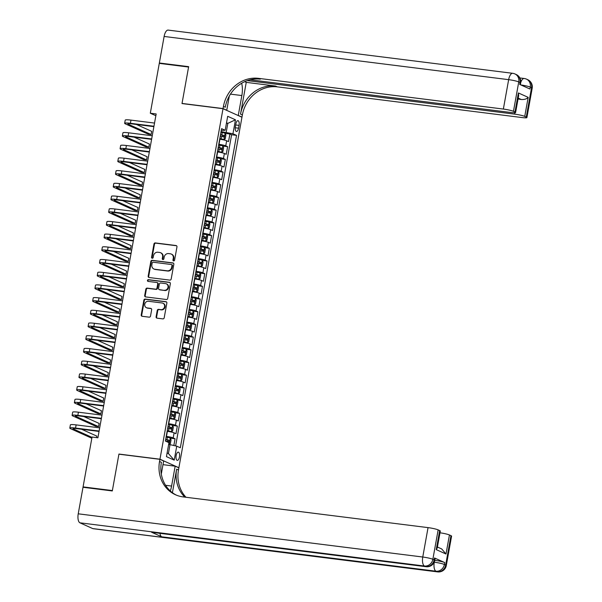 <?xml version="1.0" encoding="UTF-8"?>
<svg xmlns="http://www.w3.org/2000/svg" width="602" height="602" viewBox="0 0 602 602"><rect width="100%" height="100%" fill="white"/><g stroke="black" fill="none" stroke-linecap="round" stroke-linejoin="round"><path stroke-width="0.9" d="M173.617 260.929A0.895 0.805 -65.8 0 0 174.58 260.162L176.958 246.918A1.272 1.151 -65.8 0 0 176.032 245.526L155.331 242.93A1.272 1.151 -65.8 0 0 153.954 244.028L151.576 257.272A0.895 0.805 -65.8 0 0 152.223 258.25A0.895 0.805 -65.8 0 0 153.186 257.475L153.495 255.767A4.079 3.68 -65.8 0 1 157.89 252.238L159.613 252.456A4.079 3.68 -65.8 0 1 160.576 252.72A4.079 3.68 -65.8 0 1 162.578 256.903L162.269 258.619A0.895 0.805 -65.8 0 0 163.879 258.822L164.188 257.107A4.079 3.68 -65.8 0 1 168.59 253.577L170.313 253.796A4.079 3.68 -65.8 0 1 171.269 254.059A4.079 3.68 -65.8 0 1 173.278 258.243L172.97 259.959A0.895 0.805 -65.8 0 0 173.617 260.929M179.441 456.993A4.154 1.731 97.1 0 0 178.32 452.132A4.154 1.731 97.1 0 0 176.168 455.518A4.154 1.731 97.1 0 0 177.289 460.379A4.154 1.731 97.1 0 0 179.441 456.993M156.099 316.765A1.272 1.151 -65.8 0 0 157.024 318.157L162.833 318.879A1.272 1.151 -65.8 0 0 164.211 317.781L166.859 303.069A1.272 1.151 -65.8 0 0 165.934 301.685L145.225 299.081A1.272 1.151 -65.8 0 0 143.855 300.187L141.207 314.899A1.272 1.151 -65.8 0 0 142.132 316.283L149.145 317.164A1.272 1.151 -65.8 0 0 150.523 316.065L151.659 309.767A1.272 1.151 -65.8 0 0 150.733 308.382L147.249 307.946A3.409 3.078 -65.8 0 1 144.879 303.777A3.409 3.078 -65.8 0 1 148.453 301.271L162.081 302.979A3.409 3.078 -65.8 0 1 164.451 307.148A3.409 3.078 -65.8 0 1 160.885 309.654L158.612 309.368A1.272 1.151 -65.8 0 0 157.235 310.466L156.099 316.765L156.61 316.991A1.272 1.151 -65.8 0 0 157.002 318.149M119.339 454.239L118.94 454.058L112.371 490.562L83.076 486.89L84.272 487.432M118.94 454.058L159.959 459.198L223.018 108.699L241.959 117.224L178.892 467.724L159.959 459.198M83.076 486.89L92.046 437.044L97.9 437.782L156.166 113.951L150.312 113.221L159.282 63.376L188.576 67.048L182.007 103.559L223.018 108.699M169.809 280.118A1.272 1.151 -65.8 0 0 171.186 279.012L173.835 264.308A1.272 1.151 -65.8 0 0 172.909 262.916L152.201 260.32A1.272 1.151 -65.8 0 0 150.831 261.418L148.182 276.13A1.272 1.151 -65.8 0 0 149.108 277.522L169.809 280.118M170.343 283.685L167.702 298.396A1.272 1.151 -65.8 0 1 166.325 299.503L145.616 296.906A1.272 1.151 -65.8 0 1 144.691 295.514L145.827 289.216A1.272 1.151 -65.8 0 1 147.204 288.117L155.594 289.171A1.272 1.151 -65.8 0 0 156.971 288.065L157.724 283.888A1.272 1.151 -65.8 0 0 156.798 282.496L148.054 281.405A0.895 0.805 -65.8 0 1 148.37 279.659L169.418 282.3A1.272 1.151 -65.8 0 1 170.343 283.685M173.843 445.518L175.062 438.768L170.328 438.173M166.22 436.39L166.461 436.42A5.192 0.602 10.2 0 1 173.188 437.932L174.106 432.846L175.972 433.688L177.342 426.073L172.608 425.479M168.507 423.688L168.741 423.718A5.192 0.602 10.2 0 1 175.475 425.23L176.394 420.151L178.26 420.994L179.629 413.371L174.896 412.776M170.787 410.993L171.028 411.023A5.192 0.602 10.2 0 1 177.763 412.528L178.674 407.449L180.54 408.291L181.917 400.669L177.184 400.082M173.075 398.291L173.308 398.321A5.192 0.602 10.2 0 1 180.043 399.833L180.961 394.754L182.827 395.589L184.197 387.974L179.464 387.379M175.363 385.596L175.596 385.619A5.192 0.602 10.2 0 1 182.331 387.131L183.249 382.052L185.115 382.895L186.485 375.272L181.751 374.677M177.643 372.894L177.883 372.924A5.192 0.602 10.2 0 1 184.618 374.429L185.529 369.35L187.395 370.192L188.772 362.577L184.031 361.983M179.93 360.192L180.164 360.222A5.192 0.602 10.2 0 1 186.898 361.734L187.816 356.655L189.683 357.498L191.052 349.875L186.319 349.28M182.21 347.497L182.451 347.527A5.192 0.602 10.2 0 1 189.186 349.032L190.097 343.953L191.97 344.795L193.34 337.173L188.607 336.586M184.498 334.795L184.739 334.825A5.192 0.602 10.2 0 1 191.474 336.337L192.384 331.258L194.25 332.093L195.627 324.478L190.887 323.884M186.786 322.093L187.019 322.123A5.192 0.602 10.2 0 1 193.754 323.635L194.672 318.556L196.538 319.399L197.907 311.776L193.174 311.181M189.066 309.398L189.306 309.428A5.192 0.602 10.2 0 1 196.041 310.933L196.952 305.854L198.826 306.696L200.195 299.081L195.462 298.487M191.353 296.696L191.594 296.726A5.192 0.602 10.2 0 1 198.329 298.238L199.239 293.159L201.106 294.002L202.475 286.379L197.742 285.784M193.641 284.001L193.874 284.031A5.192 0.602 10.2 0 1 200.609 285.536L201.527 280.457L203.393 281.3L204.763 273.677L200.03 273.09M195.921 271.299L196.162 271.329A5.192 0.602 10.2 0 1 202.897 272.841L203.807 267.762L205.681 268.597L207.05 260.982L202.317 260.388M198.208 258.597L198.449 258.627A5.192 0.602 10.2 0 1 205.184 260.139L206.095 255.06L207.961 255.903L209.33 248.28L204.597 247.685M200.496 245.902L200.729 245.932A5.192 0.602 10.2 0 1 207.464 247.437L208.382 242.358L210.248 243.2L211.618 235.585L206.885 234.991M202.776 233.2L203.017 233.23A5.192 0.602 10.2 0 1 209.752 234.742L210.662 229.663L212.536 230.506L213.906 222.883L209.172 222.288M205.064 220.505L205.305 220.535A5.192 0.602 10.2 0 1 212.032 222.04L212.95 216.961L214.816 217.804L216.186 210.181L211.452 209.594M207.351 207.803L207.585 207.833A5.192 0.602 10.2 0 1 214.32 209.345L215.238 204.266L217.104 205.101L218.473 197.486L213.74 196.892M209.631 195.101L209.872 195.131A5.192 0.602 10.2 0 1 216.607 196.643L217.518 191.564L219.384 192.407L220.761 184.784L216.028 184.189M211.919 182.406L212.152 182.436A5.192 0.602 10.2 0 1 218.887 183.941L219.805 178.862L221.671 179.705L223.041 172.089L218.308 171.495M214.207 169.704L214.44 169.734A5.192 0.602 10.2 0 1 221.175 171.246L222.093 166.167L223.959 167.01L225.329 159.387L220.595 158.793M216.487 157.009L216.728 157.039A5.192 0.602 10.2 0 1 223.462 158.544L224.373 153.465L226.239 154.308L227.616 146.685L225.742 145.85A5.192 0.602 -169.8 0 0 219.008 144.337L218.774 144.307M222.875 146.098L227.616 146.685M174.106 432.846A5.192 0.602 -169.8 0 0 167.371 431.341L167.13 431.31M176.394 420.151A5.192 0.602 -169.8 0 0 169.659 418.638L169.418 418.608M178.674 407.449A5.192 0.602 -169.8 0 0 171.939 405.944L171.705 405.914M180.961 394.754A5.192 0.602 -169.8 0 0 174.226 393.241L173.986 393.211M183.249 382.052A5.192 0.602 -169.8 0 0 176.514 380.539L176.273 380.509M185.529 369.35A5.192 0.602 -169.8 0 0 178.794 367.845L178.561 367.814M187.816 356.655A5.192 0.602 -169.8 0 0 181.082 355.142L180.841 355.112M190.097 343.953A5.192 0.602 -169.8 0 0 183.362 342.448L183.128 342.418M192.384 331.258A5.192 0.602 -169.8 0 0 185.649 329.745L185.416 329.715M194.672 318.556A5.192 0.602 -169.8 0 0 187.937 317.043L187.696 317.013M196.952 305.854A5.192 0.602 -169.8 0 0 190.217 304.349L189.984 304.319M199.239 293.159A5.192 0.602 -169.8 0 0 192.505 291.646L192.271 291.616M201.527 280.457A5.192 0.602 -169.8 0 0 194.792 278.952L194.551 278.922M203.807 267.762A5.192 0.602 -169.8 0 0 197.072 266.25L196.839 266.219M206.095 255.06A5.192 0.602 -169.8 0 0 199.36 253.547L199.119 253.517M208.382 242.358A5.192 0.602 -169.8 0 0 201.647 240.853L201.407 240.823M210.662 229.663A5.192 0.602 -169.8 0 0 203.927 228.15L203.694 228.12M212.95 216.961A5.192 0.602 -169.8 0 0 206.215 215.456L205.974 215.426M215.238 204.266A5.192 0.602 -169.8 0 0 208.503 202.754L208.262 202.723M217.518 191.564A5.192 0.602 -169.8 0 0 210.783 190.051L210.549 190.021M219.805 178.862A5.192 0.602 -169.8 0 0 213.07 177.357L212.83 177.327M222.093 166.167A5.192 0.602 -169.8 0 0 215.358 164.655L215.117 164.624M224.373 153.465A5.192 0.602 -169.8 0 0 217.638 151.96L217.405 151.93M235.879 123.959L235.374 126.759A4.026 1.678 97.1 0 0 236.458 131.469A4.026 1.678 97.1 0 0 238.55 128.188L239.054 125.389A4.026 1.678 97.1 0 0 237.963 120.678A4.026 1.678 97.1 0 0 235.879 123.959M167.108 452.96L168.41 453.547L170.005 444.652L176.74 446.165L180.322 447.775L236.533 135.375L232.951 133.764L221.054 131.605M176.74 446.165L174.226 460.131L166.453 456.632L168.966 442.666L165.377 441.048L221.589 128.647L225.171 130.265L227.684 116.291L235.465 119.798L232.951 133.764M175.626 445.916L231.612 134.758L229.896 133.99L228.527 141.605L226.661 140.77A5.192 0.602 -169.8 0 0 219.926 139.258L219.685 139.228M223.462 158.544L225.329 159.387M221.175 171.246L223.041 172.089M218.887 183.941L220.761 184.784M216.607 196.643L218.473 197.486M214.32 209.345L216.186 210.181M212.032 222.04L213.906 222.883M209.752 234.742L211.618 235.585M207.464 247.437L209.33 248.28M205.184 260.139L207.05 260.982M202.897 272.841L204.763 273.677M200.609 285.536L202.475 286.379M198.329 298.238L200.195 299.081M196.041 310.933L197.907 311.776M193.754 323.635L195.627 324.478M191.474 336.337L193.34 337.173M189.186 349.032L191.052 349.875M186.898 361.734L188.772 362.577M184.618 374.429L186.485 375.272M182.331 387.131L184.197 387.974M180.043 399.833L181.917 400.669M177.763 412.528L179.629 413.371M175.475 425.23L177.342 426.073M173.188 437.932L175.062 438.768M170.005 444.652L168.635 444.487M226.217 132.252L227.819 123.365L226.518 122.778M226.442 123.192L227.819 123.365L235.465 119.798M221.265 130.438L225.171 130.265M178.47 467.671L178.892 467.724M150.312 113.221L155.85 115.712M225.163 133.396L229.896 133.99M231.612 134.758L236.533 135.375M174.226 460.131L168.41 453.547M173.685 260.937A0.895 0.805 -65.8 0 1 173.481 260.192L173.79 258.476A4.079 3.68 -65.8 0 0 171.781 254.292L171.269 254.059M160.576 252.72L161.088 252.953A4.079 3.68 -65.8 0 1 163.089 257.137L162.781 258.845A0.895 0.805 -65.8 0 0 162.991 259.597M176.574 245.759A1.272 1.151 -65.8 0 0 176.544 245.759L155.843 243.163A1.272 1.151 -65.8 0 0 154.466 244.262L152.088 257.505A0.895 0.805 -65.8 0 0 152.291 258.258M173.444 263.149A1.272 1.151 -65.8 0 0 173.421 263.142L152.712 260.546A1.272 1.151 -65.8 0 0 151.343 261.652L148.694 276.363A1.272 1.151 -65.8 0 0 149.078 277.514M171.976 265.474A0.895 0.805 -65.8 0 0 171.329 264.504L153.156 262.224A0.895 0.805 -65.8 0 0 152.193 262.991L151.87 264.797A4.079 3.68 -65.8 0 0 153.871 268.981A4.079 3.68 -65.8 0 0 154.827 269.252L167.251 270.81A4.079 3.68 -65.8 0 0 171.653 267.28L171.976 265.474L172.488 265.708A0.895 0.805 -65.8 0 0 172.052 264.79L171.54 264.556M153.871 268.981L154.383 269.214A4.079 3.68 -65.8 0 0 155.339 269.485L154.827 269.252M172.488 265.708L172.164 267.514A4.079 3.68 -65.8 0 1 167.762 271.043L155.339 269.485M157.099 282.586L157.611 282.812A1.272 1.151 -65.8 0 1 158.236 284.121L157.483 288.298A1.272 1.151 -65.8 0 1 156.106 289.396L147.716 288.343A1.272 1.151 -65.8 0 0 146.339 289.449L145.202 295.74A1.272 1.151 -65.8 0 0 145.594 296.899M169.96 282.534A1.272 1.151 -65.8 0 0 169.93 282.526L148.882 279.885A0.895 0.805 -65.8 0 0 148.13 281.412M164.308 290.262A3.409 3.078 -65.8 0 0 166.31 283.813A3.409 3.078 -65.8 0 0 165.512 283.595L160.711 282.993A1.272 1.151 -65.8 0 0 159.334 284.091L158.582 288.268A1.272 1.151 -65.8 0 0 159.507 289.66L164.82 290.495A3.409 3.078 -65.8 0 0 166.822 284.046L166.31 283.813M159.206 289.577L159.718 289.803A1.272 1.151 -65.8 0 0 160.019 289.886L159.507 289.66M164.82 290.495L160.019 289.886M162.879 303.205L163.39 303.438A3.409 3.078 -65.8 0 1 161.396 309.88L159.124 309.594A1.272 1.151 -65.8 0 0 157.747 310.7L156.61 316.991M146.452 307.72L146.963 307.946A3.409 3.078 -65.8 0 0 147.761 308.171L147.249 307.946M150.733 308.382L151.245 308.608A1.272 1.151 -65.8 0 0 151.245 308.608L147.761 308.171M165.934 301.685L166.445 301.911A1.272 1.151 -65.8 0 0 166.445 301.911L145.737 299.314A1.272 1.151 -65.8 0 0 144.367 300.421L141.718 315.124A1.272 1.151 -65.8 0 0 142.102 316.283M219.76 138.836L223.967 139.634L225.223 138.821L225.908 135.014L225.11 133.283A3.439 0.399 -169.8 0 0 222.213 132.53L220.934 132.297M225.133 133.328L223.997 139.611A3.439 0.399 -169.8 0 0 221.069 138.881L219.79 138.648M220.227 136.233L221.506 136.466A3.439 0.399 10.2 0 1 223.876 137.03L224.147 135.503A3.439 0.399 -169.8 0 0 221.784 134.946L220.498 134.713M220.467 134.901L222.462 135.292L222.883 136.398M153.886 126.646L131.68 123.861A6.494 0.752 -169.8 0 0 127.85 123.869A6.494 0.752 -169.8 0 0 128.376 124.283L151.132 134.524L148.197 134.156L125.449 123.914A9.745 1.121 10.2 0 1 124.652 123.29L125.224 120.114A9.745 1.121 10.2 0 1 130.973 120.114L154.533 123.071M124.652 123.29A9.745 1.121 10.2 0 1 130.401 123.29L153.961 126.239M151.132 134.524L151.696 131.349L136.383 124.456M160.546 63.534L159.349 62.992L164.12 36.451L508.652 79.66A7.796 3.243 97.1 0 1 512.693 73.309A7.796 7.796 0 0 1 514.921 73.933A7.796 7.028 114.2 0 1 518.751 81.925L513.461 111.325A7.796 0.903 -169.8 0 0 503.362 109.06L508.652 79.66A7.796 0.903 10.2 0 1 518.751 81.925L520.03 82.497L519.692 84.408L529.926 89.013L530.272 87.109L531.551 87.689A7.796 0.903 10.2 0 1 532.191 88.185L526.9 117.586A7.796 0.903 -169.8 0 0 526.261 117.081L531.551 87.689A7.796 7.028 -65.8 0 0 527.721 79.697A7.796 7.796 0 0 1 532.191 88.185M159.349 62.992L188.644 66.664L182.03 103.431L182.429 103.612M237.85 115.381L238.272 115.433L241.846 95.552A14.614 6.088 97.1 0 0 241.65 83.264M238.272 115.433L241.981 117.104L242.373 114.944A32.478 29.287 114.2 0 1 277.379 86.869L522.295 117.586A7.796 0.903 -169.8 0 0 526.9 117.586M246.241 82.361L240.529 114.109A32.478 29.287 114.2 0 1 275.535 86.041L246.241 82.361L244.69 81.669M182.03 103.431L223.041 108.571L223.432 106.419A32.478 29.287 114.2 0 1 258.439 78.343L503.362 109.06M223.041 108.571L226.758 110.249L229.309 96.034M250.108 79.78L511.015 112.506A7.796 0.903 -169.8 0 0 515.613 112.499L518.646 95.658L518.405 92.956L528.18 97.358L524.748 116.404L526.261 117.081M524.748 116.404A7.796 0.903 -169.8 0 0 514.65 114.139L514.898 112.74M247.317 80.615L514.65 114.139M164.12 36.451A7.796 3.243 -82.9 0 1 168.161 30.1L512.693 73.309M226.329 110.189L226.758 110.249M241.56 117.051L241.981 117.104M515.613 112.499A7.796 0.903 -169.8 0 0 514.973 112.002L518.405 92.956M513.461 111.325L514.973 112.002M518.044 98.984A7.796 0.903 10.2 0 1 521.317 99.526L518.202 98.126M223.432 106.419L225.276 107.246A32.478 29.287 114.2 0 1 260.282 79.171L258.439 78.343M528.18 97.358C526.818 98.924 524.53 99.646 521.317 99.526M434.787 560.327A7.796 0.903 10.2 0 1 444.72 562.569L434.486 557.956A7.796 0.903 10.2 0 1 435.126 558.46L434.779 560.364A7.796 0.903 -169.8 0 0 434.14 559.86L434.486 557.956M112.303 490.946L118.918 454.179L159.936 459.326L159.545 461.486A32.478 29.287 -65.8 0 0 175.506 494.769A32.478 29.287 -65.8 0 0 183.128 496.906L428.052 527.623A7.796 0.903 10.2 0 1 438.151 529.888L432.861 559.288L434.14 559.86A7.796 7.028 -65.8 0 1 425.742 566.602L424.463 566.023L79.931 522.814A7.796 3.243 -82.9 0 1 78.23 513.815L83.008 487.274L112.303 490.946M170.298 490.954A14.614 6.088 97.1 0 0 171.585 486.055L175.159 466.181L178.869 467.852L178.485 470.011A32.478 29.287 -65.8 0 0 185.988 497.267M159.936 459.326L163.646 460.997L161.298 474.022M172.413 492.692L176.642 469.184A32.478 29.287 -65.8 0 0 184.814 497.117M437.428 547.022L441.717 548.956L446.007 554.021L436.232 549.618L439.663 530.565L438.151 529.888M439.663 530.565A7.796 0.903 10.2 0 1 440.303 531.069L437.27 547.91L436.232 549.618M92.723 528.579L437.255 571.787A7.796 3.243 97.1 0 0 437.654 571.9L93.129 528.691A7.796 3.243 -82.9 0 1 92.723 528.579L79.931 522.814M151.523 532.213L425.742 566.602A7.796 3.243 97.1 0 0 426.141 566.715L151.922 532.326A7.796 3.243 -82.9 0 1 151.523 532.213L161.757 536.818A7.796 3.243 -82.9 0 1 159.936 533.327M162.984 464.654L175.159 466.181M439.994 532.793A7.796 0.903 10.2 0 1 449.438 534.967L446.007 554.021M444.72 562.569L444.381 564.473L445.661 565.045L450.943 535.652L449.438 534.967M450.943 535.652A7.796 0.903 10.2 0 1 451.583 536.149L446.3 565.549A7.796 0.903 -169.8 0 0 445.661 565.045A7.796 7.028 -65.8 0 1 437.255 571.787L435.976 571.208L161.757 536.818M159.545 461.486L161.389 462.313A32.478 29.287 -65.8 0 0 176.439 495.168M217.472 151.538L221.686 152.329L222.936 151.523L223.62 147.708L222.823 145.977A3.439 0.399 -169.8 0 0 219.933 145.232L218.646 144.999M221.686 152.329A3.439 0.399 -169.8 0 0 218.789 151.584L217.51 151.343M217.939 148.935L219.218 149.168A3.439 0.399 10.2 0 1 221.589 149.725L221.867 148.205A3.439 0.399 -169.8 0 0 219.497 147.648L218.217 147.407M218.18 147.603L220.174 147.994L220.595 149.1M215.185 164.241L219.399 165.031L220.648 164.218L221.34 160.41L220.543 158.68A3.439 0.399 -169.8 0 0 217.646 157.935L216.366 157.694M219.399 165.031A3.439 0.399 -169.8 0 0 216.502 164.278L215.223 164.045M215.659 161.629L216.938 161.87A3.439 0.399 10.2 0 1 219.301 162.427L219.579 160.9A3.439 0.399 -169.8 0 0 217.209 160.343L215.93 160.109M215.892 160.298L217.894 160.689L218.308 161.803M212.905 176.935L217.111 177.725L218.368 176.92L219.053 173.113L218.255 171.382A3.439 0.399 -169.8 0 0 215.358 170.629L214.079 170.396M217.111 177.725A3.439 0.399 -169.8 0 0 214.214 176.98L212.935 176.747M213.371 174.332L214.651 174.565A3.439 0.399 10.2 0 1 217.021 175.122L217.292 173.602A3.439 0.399 -169.8 0 0 214.929 173.045L213.642 172.804M213.612 173L215.606 173.391L216.028 174.497M210.617 189.638L214.831 190.428L216.08 189.622L216.765 185.807L215.967 184.077A3.439 0.399 -169.8 0 0 213.078 183.332L211.791 183.091M214.831 190.428A3.439 0.399 -169.8 0 0 211.934 189.683L210.655 189.442M211.084 187.034L212.363 187.267A3.439 0.399 10.2 0 1 214.733 187.824L215.012 186.296A3.439 0.399 -169.8 0 0 212.641 185.74L211.362 185.506M211.325 185.702L213.326 186.086L213.74 187.199M151.599 139.348L129.392 136.564A6.494 0.752 -169.8 0 0 125.562 136.564A6.494 0.752 -169.8 0 0 126.096 136.978L148.845 147.227L145.917 146.858L123.162 136.616A9.745 1.121 10.2 0 1 122.364 135.992L122.936 132.816A9.745 1.121 10.2 0 1 128.685 132.816L152.246 135.766M122.364 135.992A9.745 1.121 10.2 0 1 128.113 135.984L151.674 138.942M148.845 147.227L149.416 144.051L134.103 137.151M149.319 152.05L127.112 149.266A6.494 0.752 -169.8 0 0 123.275 149.266A6.494 0.752 -169.8 0 0 123.809 149.68L146.557 159.921L143.63 159.56L120.882 149.311A9.745 1.121 10.2 0 1 120.084 148.686L120.648 145.518A9.745 1.121 10.2 0 1 126.405 145.511L149.958 148.468M120.084 148.686A9.745 1.121 10.2 0 1 125.833 148.686L149.386 151.644M146.557 159.921L147.129 156.746L131.815 149.853M147.031 164.745L124.825 161.961A6.494 0.752 -169.8 0 0 120.994 161.961A6.494 0.752 -169.8 0 0 121.529 162.382L144.277 172.623L141.342 172.255L118.594 162.013A9.745 1.121 10.2 0 1 117.796 161.389L118.368 158.213A9.745 1.121 10.2 0 1 124.117 158.213L147.678 161.163M117.796 161.389A9.745 1.121 10.2 0 1 123.545 161.389L147.106 164.338M144.277 172.623L144.849 169.448L129.528 162.555M144.743 177.447L122.537 174.663A6.494 0.752 -169.8 0 0 118.707 174.663A6.494 0.752 -169.8 0 0 119.241 175.077L141.989 185.326L139.062 184.957L116.314 174.708A9.745 1.121 10.2 0 1 115.509 174.091L116.081 170.915A9.745 1.121 10.2 0 1 121.83 170.908L145.391 173.865M115.509 174.091A9.745 1.121 10.2 0 1 121.258 174.083L144.819 177.041M141.989 185.326L142.561 182.15L127.248 175.25M208.33 202.332L212.544 203.13L213.793 202.317L214.485 198.51L213.687 196.779A3.439 0.399 -169.8 0 0 210.79 196.026L209.511 195.793M212.544 203.13A3.439 0.399 -169.8 0 0 209.647 202.377L208.367 202.144M208.804 199.729L210.083 199.962A3.439 0.399 10.2 0 1 212.453 200.526L212.724 198.999A3.439 0.399 -169.8 0 0 210.354 198.442L209.075 198.208M209.037 198.397L211.039 198.788L211.452 199.894M142.463 190.142L120.257 187.357A6.494 0.752 -169.8 0 0 116.419 187.365A6.494 0.752 -169.8 0 0 116.954 187.779L139.702 198.02L136.774 197.652L114.026 187.41A9.745 1.121 10.2 0 1 113.229 186.786L113.801 183.61A9.745 1.121 10.2 0 1 119.55 183.61L143.103 186.567M113.229 186.786A9.745 1.121 10.2 0 1 118.978 186.786L142.531 189.735M139.702 198.02L140.274 194.845L124.96 187.952M206.05 215.034L210.256 215.825L211.513 215.019L212.197 211.204L211.4 209.473A3.439 0.399 -169.8 0 0 208.503 208.728L207.223 208.495M210.256 215.825A3.439 0.399 -169.8 0 0 207.359 215.08L206.08 214.839M206.516 212.431L207.795 212.664A3.439 0.399 10.2 0 1 210.166 213.221L210.437 211.701A3.439 0.399 -169.8 0 0 208.074 211.144L206.787 210.903M206.757 211.099L208.751 211.49L209.172 212.596M140.176 202.844L117.969 200.06A6.494 0.752 -169.8 0 0 114.139 200.06A6.494 0.752 -169.8 0 0 114.673 200.474L137.422 210.723L134.487 210.354L111.739 200.112A9.745 1.121 10.2 0 1 110.941 199.488L111.513 196.312A9.745 1.121 10.2 0 1 117.262 196.312L140.823 199.262M110.941 199.488A9.745 1.121 10.2 0 1 116.69 199.48L140.251 202.438M137.422 210.723L137.993 207.547L122.673 200.647M203.762 227.737L207.976 228.527L209.225 227.714L209.91 223.906L209.12 222.176A3.439 0.399 -169.8 0 0 206.223 221.431L204.936 221.19M207.976 228.527A3.439 0.399 -169.8 0 0 205.079 227.774L203.8 227.541M204.228 225.125L205.515 225.366A3.439 0.399 10.2 0 1 207.878 225.923L208.157 224.395A3.439 0.399 -169.8 0 0 205.786 223.839L204.507 223.605M204.469 223.793L206.471 224.185L206.885 225.298M137.888 215.546L115.689 212.762A6.494 0.752 -169.8 0 0 111.852 212.762A6.494 0.752 -169.8 0 0 112.386 213.176L135.134 223.417L132.207 223.056L109.459 212.807A9.745 1.121 10.2 0 1 108.653 212.182L109.225 209.014A9.745 1.121 10.2 0 1 114.974 209.007L138.535 211.964M108.653 212.182A9.745 1.121 10.2 0 1 114.403 212.182L137.963 215.14M135.134 223.417L135.706 220.242L120.392 213.349M201.474 240.431L205.688 241.221L206.945 240.416L207.63 236.609L206.832 234.878A3.439 0.399 -169.8 0 0 203.935 234.125L202.656 233.892M205.688 241.221A3.439 0.399 -169.8 0 0 202.791 240.476L201.512 240.243M201.948 237.828L203.228 238.061A3.439 0.399 10.2 0 1 205.598 238.618L205.869 237.098A3.439 0.399 -169.8 0 0 203.499 236.541L202.219 236.3M202.189 236.496L204.183 236.887L204.597 237.993M135.608 228.241L113.402 225.457A6.494 0.752 -169.8 0 0 109.564 225.464A6.494 0.752 -169.8 0 0 110.098 225.878L132.846 236.119L129.919 235.751L107.171 225.509A9.745 1.121 10.2 0 1 106.373 224.885L106.945 221.709A9.745 1.121 10.2 0 1 112.694 221.709L136.248 224.659M106.373 224.885A9.745 1.121 10.2 0 1 112.122 224.885L135.676 227.834M132.846 236.119L133.418 232.944L118.105 226.051M199.194 253.133L203.401 253.924L204.657 253.118L205.342 249.303L204.545 247.572A3.439 0.399 -169.8 0 0 201.647 246.828L200.368 246.587M203.401 253.924A3.439 0.399 -169.8 0 0 200.511 253.179L199.224 252.938M199.661 250.53L200.94 250.763A3.439 0.399 10.2 0 1 203.31 251.32L203.581 249.792A3.439 0.399 -169.8 0 0 201.218 249.236L199.932 249.002M199.902 249.198L201.896 249.582L202.317 250.695M133.32 240.943L111.114 238.159A6.494 0.752 -169.8 0 0 107.284 238.159A6.494 0.752 -169.8 0 0 107.818 238.573L130.566 248.822L127.632 248.453L104.883 238.204A9.745 1.121 10.2 0 1 104.086 237.587L104.658 234.411A9.745 1.121 10.2 0 1 110.407 234.404L133.968 237.361M104.086 237.587A9.745 1.121 10.2 0 1 109.835 237.579L133.396 240.537M130.566 248.822L131.138 245.646L115.817 238.746M196.907 265.828L201.121 266.626L202.37 265.813L203.055 262.005L202.264 260.275A3.439 0.399 -169.8 0 0 199.367 259.522L198.088 259.289M201.121 266.626A3.439 0.399 -169.8 0 0 198.224 265.873L196.944 265.64M197.373 263.224L198.66 263.458A3.439 0.399 10.2 0 1 201.023 264.022L201.301 262.495A3.439 0.399 -169.8 0 0 198.931 261.938L197.652 261.704M197.614 261.893L199.616 262.284L200.03 263.39M131.033 253.645L108.834 250.853A6.494 0.752 -169.8 0 0 104.996 250.861A6.494 0.752 -169.8 0 0 105.531 251.275L128.279 261.516L125.351 261.148L102.603 250.906A9.745 1.121 10.2 0 1 101.798 250.281L102.37 247.106A9.745 1.121 10.2 0 1 108.119 247.106L131.68 250.063M101.798 250.281A9.745 1.121 10.2 0 1 107.555 250.281L131.108 253.231M128.279 261.516L128.851 258.341L113.537 251.448M194.619 278.53L198.833 279.32L200.09 278.515L200.775 274.7L199.977 272.969A3.439 0.399 -169.8 0 0 197.08 272.224L195.8 271.991M198.833 279.32A3.439 0.399 -169.8 0 0 195.936 278.575L194.657 278.335M195.093 275.927L196.372 276.16A3.439 0.399 10.2 0 1 198.743 276.717L199.014 275.197A3.439 0.399 -169.8 0 0 196.643 274.64L195.364 274.399M195.334 274.595L197.328 274.986L197.742 276.092M128.753 266.34L106.546 263.556A6.494 0.752 -169.8 0 0 102.709 263.556A6.494 0.752 -169.8 0 0 103.243 263.977L125.991 274.219L123.064 273.85L100.316 263.608A9.745 1.121 10.2 0 1 99.518 262.984L100.09 259.808A9.745 1.121 10.2 0 1 105.839 259.808L129.392 262.758M99.518 262.984A9.745 1.121 10.2 0 1 105.267 262.976L128.82 265.933M125.991 274.219L126.563 271.043L111.25 264.143M192.339 291.233L196.545 292.023L197.802 291.21L198.487 287.402L197.689 285.672A3.439 0.399 -169.8 0 0 194.792 284.927L193.513 284.686M196.545 292.023A3.439 0.399 -169.8 0 0 193.656 291.27L192.369 291.037M192.806 288.621L194.085 288.862A3.439 0.399 10.2 0 1 196.455 289.419L196.726 287.891A3.439 0.399 -169.8 0 0 194.363 287.335L193.084 287.101M193.046 287.289L195.04 287.681L195.462 288.794M126.465 279.042L104.259 276.258A6.494 0.752 -169.8 0 0 100.429 276.258A6.494 0.752 -169.8 0 0 100.963 276.672L123.711 286.913L120.776 286.552L98.028 276.303A9.745 1.121 10.2 0 1 97.231 275.678L97.802 272.51A9.745 1.121 10.2 0 1 103.552 272.503L127.112 275.46M97.231 275.678A9.745 1.121 10.2 0 1 102.98 275.678L126.54 278.636M123.711 286.913L124.283 283.738L108.962 276.845M190.051 303.927L194.265 304.717L195.515 303.912L196.199 300.105L195.409 298.374A3.439 0.399 -169.8 0 0 192.512 297.621L191.233 297.388M194.265 304.717A3.439 0.399 -169.8 0 0 191.368 303.972L190.089 303.739M190.518 301.324L191.805 301.557A3.439 0.399 10.2 0 1 194.168 302.114L194.446 300.594A3.439 0.399 -169.8 0 0 192.076 300.037L190.796 299.796M190.759 299.992L192.76 300.383L193.174 301.489M124.178 291.737L101.979 288.952A6.494 0.752 -169.8 0 0 98.141 288.96A6.494 0.752 -169.8 0 0 98.675 289.374L121.423 299.615L118.496 299.247L95.748 289.005A9.745 1.121 10.2 0 1 94.943 288.381L95.515 285.205A9.745 1.121 10.2 0 1 101.271 285.205L124.825 288.155M94.943 288.381A9.745 1.121 10.2 0 1 100.7 288.381L124.253 291.33M121.423 299.615L121.995 296.44L106.682 289.547M187.771 316.629L191.978 317.42L193.234 316.614L193.919 312.799L193.122 311.068A3.439 0.399 -169.8 0 0 190.224 310.323L188.945 310.083M191.978 317.42A3.439 0.399 -169.8 0 0 189.081 316.675L187.801 316.434M188.238 314.026L189.517 314.259A3.439 0.399 10.2 0 1 191.887 314.816L192.158 313.288A3.439 0.399 -169.8 0 0 189.788 312.731L188.509 312.498M188.479 312.694L190.473 313.078L190.887 314.191M121.897 304.439L99.691 301.655A6.494 0.752 -169.8 0 0 95.861 301.655A6.494 0.752 -169.8 0 0 96.388 302.069L119.143 312.318L116.209 311.949L93.46 301.7A9.745 1.121 10.2 0 1 92.663 301.083L93.235 297.907A9.745 1.121 10.2 0 1 98.984 297.9L122.537 300.857M92.663 301.083A9.745 1.121 10.2 0 1 98.412 301.075L121.973 304.033M119.143 312.318L119.708 309.142L104.394 302.242M185.484 329.324L189.698 330.122L190.947 329.309L191.632 325.501L190.834 323.771A3.439 0.399 -169.8 0 0 187.937 323.018L186.658 322.785M189.698 330.122A3.439 0.399 -169.8 0 0 186.801 329.369L185.514 329.136M185.95 326.72L187.23 326.961A3.439 0.399 10.2 0 1 189.6 327.518L189.871 325.991A3.439 0.399 -169.8 0 0 187.508 325.434L186.229 325.2M186.191 325.389L188.185 325.78L188.607 326.886M119.61 317.141L97.404 314.349A6.494 0.752 -169.8 0 0 93.573 314.357A6.494 0.752 -169.8 0 0 94.108 314.771L116.856 325.012L113.928 324.644L91.173 314.402A9.745 1.121 10.2 0 1 90.375 313.777L90.947 310.602A9.745 1.121 10.2 0 1 96.696 310.602L120.257 313.559M90.375 313.777A9.745 1.121 10.2 0 1 96.124 313.777L119.685 316.735M116.856 325.012L117.428 321.837L102.114 314.944M183.196 342.026L187.41 342.816L188.659 342.011L189.344 338.196L188.554 336.465A3.439 0.399 -169.8 0 0 185.657 335.72L184.378 335.487M187.41 342.816A3.439 0.399 -169.8 0 0 184.513 342.071L183.234 341.831M183.663 339.423L184.949 339.656A3.439 0.399 10.2 0 1 187.312 340.213L187.591 338.693A3.439 0.399 -169.8 0 0 185.22 338.136L183.941 337.895M183.903 338.091L185.905 338.482L186.319 339.588M117.33 329.836L95.124 327.052A6.494 0.752 -169.8 0 0 91.286 327.052A6.494 0.752 -169.8 0 0 91.82 327.473L114.568 337.714L111.641 337.346L88.893 327.104A9.745 1.121 10.2 0 1 88.095 326.48L88.66 323.304A9.745 1.121 10.2 0 1 94.416 323.304L117.969 326.254M88.095 326.48A9.745 1.121 10.2 0 1 93.844 326.472L117.398 329.429M114.568 337.714L115.14 334.539L99.827 327.638M180.916 354.728L185.123 355.519L186.379 354.706L187.064 350.898L186.266 349.168A3.439 0.399 -169.8 0 0 183.369 348.423L182.09 348.182M185.123 355.519A3.439 0.399 -169.8 0 0 182.225 354.766L180.946 354.533M181.383 352.117L182.662 352.358A3.439 0.399 10.2 0 1 185.032 352.915L185.303 351.387A3.439 0.399 -169.8 0 0 182.933 350.831L181.653 350.597M181.623 350.785L183.618 351.177L184.039 352.29M115.042 342.538L92.836 339.754A6.494 0.752 -169.8 0 0 89.006 339.754A6.494 0.752 -169.8 0 0 89.532 340.168L112.288 350.409L109.353 350.048L86.605 339.799A9.745 1.121 10.2 0 1 85.808 339.182L86.379 336.006A9.745 1.121 10.2 0 1 92.129 335.999L115.689 338.956M85.808 339.182A9.745 1.121 10.2 0 1 91.557 339.174L115.117 342.132M112.288 350.409L112.852 347.241L97.539 340.341M178.628 367.423L182.842 368.213L184.092 367.408L184.776 363.6L183.979 361.87A3.439 0.399 -169.8 0 0 181.089 361.117L179.802 360.884M184.001 361.907L182.873 368.198A3.439 0.399 -169.8 0 0 179.945 367.468L178.666 367.235M179.095 364.82L180.374 365.053A3.439 0.399 10.2 0 1 182.745 365.61L183.023 364.09A3.439 0.399 -169.8 0 0 180.653 363.533L179.373 363.299M179.336 363.488L181.33 363.879L181.751 364.985M112.755 355.233L90.548 352.448A6.494 0.752 -169.8 0 0 86.718 352.456A6.494 0.752 -169.8 0 0 87.252 352.87L110 363.111L107.073 362.743L84.318 352.501A9.745 1.121 10.2 0 1 83.52 351.877L84.092 348.701A9.745 1.121 10.2 0 1 89.841 348.701L113.402 351.651M83.52 351.877A9.745 1.121 10.2 0 1 89.269 351.877L112.83 354.826M110 363.111L110.572 359.936L95.259 353.043M176.341 380.125L180.555 380.915L181.804 380.11L182.496 376.295L181.699 374.564A3.439 0.399 -169.8 0 0 178.802 373.819L177.522 373.579M180.555 380.915A3.439 0.399 -169.8 0 0 177.658 380.171L176.378 379.93M176.815 377.522L178.094 377.755A3.439 0.399 10.2 0 1 180.457 378.312L180.735 376.792A3.439 0.399 -169.8 0 0 178.365 376.227L177.086 375.994M177.048 376.19L179.05 376.574L179.464 377.687M110.475 367.935L88.268 365.151A6.494 0.752 -169.8 0 0 84.43 365.151A6.494 0.752 -169.8 0 0 84.965 365.565L107.713 375.814L104.786 375.445L82.038 365.203A9.745 1.121 10.2 0 1 81.24 364.579L81.804 361.403A9.745 1.121 10.2 0 1 87.561 361.396L111.114 364.353M81.24 364.579A9.745 1.121 10.2 0 1 86.989 364.571L110.542 367.529M107.713 375.814L108.285 372.638L92.971 365.738M174.061 392.82L178.267 393.618L179.524 392.805L180.209 388.997L179.411 387.267A3.439 0.399 -169.8 0 0 176.514 386.514L175.235 386.281M178.267 393.618A3.439 0.399 -169.8 0 0 175.37 392.865L174.091 392.632M174.527 390.216L175.807 390.457A3.439 0.399 10.2 0 1 178.177 391.014L178.448 389.486A3.439 0.399 -169.8 0 0 176.085 388.93L174.798 388.696M174.768 388.884L176.762 389.276L177.184 390.382M108.187 380.637L85.981 377.845A6.494 0.752 -169.8 0 0 82.15 377.853A6.494 0.752 -169.8 0 0 82.677 378.267L105.433 388.508L102.498 388.139L79.75 377.898A9.745 1.121 10.2 0 1 78.952 377.273L79.524 374.098A9.745 1.121 10.2 0 1 85.273 374.098L108.834 377.055M78.952 377.273A9.745 1.121 10.2 0 1 84.701 377.273L108.262 380.231M105.433 388.508L106.005 385.333L90.684 378.44M171.773 405.522L175.987 406.312L177.236 405.507L177.921 401.692L177.123 399.961A3.439 0.399 -169.8 0 0 174.234 399.216L172.947 398.983M175.987 406.312A3.439 0.399 -169.8 0 0 173.09 405.567L171.811 405.327M172.24 402.919L173.519 403.152A3.439 0.399 10.2 0 1 175.889 403.709L176.168 402.189A3.439 0.399 -169.8 0 0 173.797 401.632L172.518 401.391M172.481 401.587L174.482 401.978L174.896 403.084M105.899 393.332L83.693 390.547A6.494 0.752 -169.8 0 0 79.863 390.547A6.494 0.752 -169.8 0 0 80.397 390.969L103.145 401.21L100.218 400.842L77.47 390.6A9.745 1.121 10.2 0 1 76.665 389.976L77.237 386.8A9.745 1.121 10.2 0 1 82.986 386.8L106.546 389.75M76.665 389.976A9.745 1.121 10.2 0 1 82.414 389.968L105.975 392.925M103.145 401.21L103.717 398.035L88.404 391.134M169.486 418.224L173.7 419.015L174.949 418.202L175.641 414.394L174.843 412.663A3.439 0.399 -169.8 0 0 171.946 411.918L170.667 411.678M173.7 419.015A3.439 0.399 -169.8 0 0 170.802 418.262L169.523 418.029M169.96 415.613L171.239 415.854A3.439 0.399 10.2 0 1 173.609 416.411L173.88 414.883A3.439 0.399 -169.8 0 0 171.51 414.327L170.231 414.093M170.193 414.281L172.195 414.673L172.608 415.786M103.619 406.034L81.413 403.25A6.494 0.752 -169.8 0 0 77.575 403.25A6.494 0.752 -169.8 0 0 78.109 403.664L100.858 413.905L97.93 413.544L75.182 403.295A9.745 1.121 10.2 0 1 74.385 402.678L74.957 399.502A9.745 1.121 10.2 0 1 80.706 399.495L104.259 402.452M74.385 402.678A9.745 1.121 10.2 0 1 80.134 402.67L103.687 405.628M100.858 413.905L101.429 410.737L86.116 403.837M167.205 430.919L171.412 431.709L172.669 430.904L173.353 427.096L172.556 425.366A3.439 0.399 -169.8 0 0 169.659 424.613L168.379 424.38M171.412 431.709A3.439 0.399 -169.8 0 0 168.515 430.964L167.236 430.731M167.672 428.315L168.951 428.549A3.439 0.399 10.2 0 1 171.322 429.106L171.593 427.586A3.439 0.399 -169.8 0 0 169.23 427.029L167.943 426.795M167.913 426.984L169.907 427.375L170.328 428.481M101.332 418.729L79.125 415.944A6.494 0.752 -169.8 0 0 75.295 415.952A6.494 0.752 -169.8 0 0 75.829 416.366L98.577 426.607L95.643 426.239L72.895 415.997A9.745 1.121 10.2 0 1 72.097 415.372L72.669 412.197A9.745 1.121 10.2 0 1 78.418 412.197L101.979 415.147M72.097 415.372A9.745 1.121 10.2 0 1 77.846 415.372L101.407 418.322M98.577 426.607L99.149 423.432L83.829 416.539M168.658 444.351L170.381 443.606L171.066 439.791L170.276 438.06A3.439 0.399 -169.8 0 0 167.379 437.315L166.092 437.075M169.132 444.411A3.439 0.399 -169.8 0 0 168.68 444.246M165.384 441.018L166.671 441.251A3.439 0.399 10.2 0 1 169.034 441.808L169.312 440.288A3.439 0.399 -169.8 0 0 166.942 439.723L165.663 439.49M165.625 439.686L167.627 440.07L168.041 441.183M91.828 438.248L70.615 428.699A9.745 1.121 10.2 0 1 69.809 428.075L70.381 424.899A9.745 1.121 10.2 0 1 76.13 424.892L99.691 427.849M69.809 428.075A9.745 1.121 10.2 0 1 75.559 428.067L99.119 431.024M99.044 431.431L76.838 428.647A6.494 0.752 -169.8 0 0 73.008 428.647A6.494 0.752 -169.8 0 0 73.542 429.06L91.986 437.368M96.591 437.616L96.862 436.134L81.548 429.234M166.461 436.42L167.371 431.341M168.741 423.718L169.659 418.638M171.028 411.023L171.939 405.944M173.308 398.321L174.226 393.241M175.596 385.619L176.514 380.539M177.883 372.924L178.794 367.845M180.164 360.222L181.082 355.142M182.451 347.527L183.362 342.448M184.739 334.825L185.649 329.745M187.019 322.123L187.937 317.043M189.306 309.428L190.217 304.349M191.594 296.726L192.505 291.646M193.874 284.031L194.792 278.952M196.162 271.329L197.072 266.25M198.449 258.627L199.36 253.547M200.729 245.932L201.647 240.853M203.017 233.23L203.927 228.15M205.305 220.535L206.215 215.456M207.585 207.833L208.503 202.754M209.872 195.131L210.783 190.051M212.152 182.436L213.07 177.357M214.44 169.734L215.358 164.655M216.728 157.039L217.638 151.96M219.008 144.337L219.926 139.258M225.742 145.85L226.661 140.77M235.698 124.968L239.054 125.389M235.247 127.775L238.55 128.188M173.79 258.476L173.278 258.243M162.781 258.845L162.269 258.619M163.089 257.137L162.578 256.903M152.088 257.505L151.576 257.272M154.466 244.262L153.954 244.028M155.843 243.163L155.331 242.93M176.544 245.759L176.032 245.526M173.481 260.192L172.97 259.959M148.694 276.363L148.182 276.13M151.343 261.652L150.831 261.418M152.712 260.546L152.201 260.32M173.421 263.142L172.909 262.916M167.762 271.043L167.251 270.81M172.164 267.514L171.653 267.28M145.202 295.74L144.691 295.514M146.339 289.449L145.827 289.216M147.716 288.343L147.204 288.117M156.106 289.396L155.594 289.171M157.483 288.298L156.971 288.065M158.236 284.121L157.724 283.888M148.882 279.885L148.37 279.659M169.93 282.526L169.418 282.3M157.747 310.7L157.235 310.466M159.124 309.594L158.612 309.368M161.396 309.88L160.885 309.654M141.718 315.124L141.207 314.899M144.367 300.421L143.855 300.187M145.737 299.314L145.225 299.081M221.784 134.946L222.213 132.53M221.069 138.881L221.506 136.466M222.462 135.292L224.147 135.503M130.973 120.114L130.401 123.29M128.489 123.666L128.376 124.283M240.529 114.109L242.373 114.944M275.535 86.041L277.379 86.869M520.873 84.935A7.796 0.903 10.2 0 1 530.272 87.109A7.796 7.028 114.2 0 0 526.441 79.118A7.796 7.796 0 0 0 524.207 78.493A7.796 3.243 97.1 0 0 520.738 82.564M520.67 83.001A7.796 7.796 0 0 0 516.2 74.513A7.796 7.028 -65.8 0 1 520.03 82.497A7.796 0.903 10.2 0 1 520.67 83.001L520.369 84.709M230.461 94.13L241.846 95.552M176.642 469.184L178.485 470.011M78.23 513.815L422.762 557.023L428.052 527.623M422.762 557.023A7.796 3.243 97.1 0 0 424.463 566.023A7.796 7.028 114.2 0 0 432.861 559.288A7.796 0.903 -169.8 0 0 422.762 557.023M434.275 562.208A7.796 3.243 97.1 0 0 435.976 571.208A7.796 7.028 114.2 0 0 444.381 564.473A7.796 0.903 -169.8 0 0 434.275 562.208M165.58 485.302L171.585 486.055M221.717 152.314L222.845 146.023M219.497 147.648L219.933 145.232M218.789 151.584L219.218 149.168M220.174 147.994L221.867 148.205M219.429 165.008L220.565 158.725M217.209 160.343L217.646 157.935M216.502 164.278L216.938 161.87M217.894 160.689L219.579 160.9M217.149 177.71L218.278 171.419M214.929 173.045L215.358 170.629M214.214 176.98L214.651 174.565M215.606 173.391L217.292 173.602M214.861 190.405L215.99 184.122M212.641 185.74L213.078 183.332M211.934 189.683L212.363 187.267M213.326 186.086L215.012 186.296M128.685 132.816L128.113 135.984M126.209 136.361L126.096 136.978M126.405 145.511L125.833 148.686M123.922 149.063L123.809 149.68M124.117 158.213L123.545 161.389M121.634 161.757L121.529 162.382M121.83 170.908L121.258 174.083M119.354 174.46L119.241 175.077M212.574 203.107L213.71 196.824M210.354 198.442L210.79 196.026M209.647 202.377L210.083 199.962M211.039 198.788L212.724 198.999M119.55 183.61L118.978 186.786M117.066 187.162L116.954 187.779M210.294 215.809L211.422 209.519M208.074 211.144L208.503 208.728M207.359 215.08L207.795 212.664M208.751 211.49L210.437 211.701M117.262 196.312L116.69 199.48M114.779 199.856L114.673 200.474M208.006 228.504L209.135 222.221M205.786 223.839L206.223 221.431M205.079 227.774L205.515 225.366M206.471 224.185L208.157 224.395M114.974 209.007L114.403 212.182M112.499 212.559L112.386 213.176M205.718 241.206L206.855 234.915M203.499 236.541L203.935 234.125M202.791 240.476L203.228 238.061M204.183 236.887L205.869 237.098M112.694 221.709L112.122 224.885M110.211 225.253L110.098 225.878M203.438 253.901L204.567 247.618M201.218 249.236L201.647 246.828M200.511 253.179L200.94 250.763M201.896 249.582L203.581 249.792M110.407 234.404L109.835 237.579M107.924 237.956L107.818 238.573M201.151 266.603L202.28 260.32M198.931 261.938L199.367 259.522M198.224 265.873L198.66 263.458M199.616 262.284L201.301 262.495M108.119 247.106L107.555 250.281M105.643 250.658L105.531 251.275M198.863 279.305L199.999 273.015M196.643 274.64L197.08 272.224M195.936 278.575L196.372 276.16M197.328 274.986L199.014 275.197M105.839 259.808L105.267 262.976M103.356 263.352L103.243 263.977M196.583 292L197.712 285.717M194.363 287.335L194.792 284.927M193.656 291.27L194.085 288.862M195.04 287.681L196.726 287.891M103.552 272.503L102.98 275.678M101.068 276.055L100.963 276.672M194.295 304.702L195.424 298.411M192.076 300.037L192.512 297.621M191.368 303.972L191.805 301.557M192.76 300.383L194.446 300.594M101.271 285.205L100.7 288.381M98.788 288.749L98.675 289.374M192.008 317.397L193.144 311.114M189.788 312.731L190.224 310.323M189.081 316.675L189.517 314.259M190.473 313.078L192.158 313.288M98.984 297.9L98.412 301.075M96.501 301.452L96.388 302.069M189.728 330.099L190.857 323.816M187.508 325.434L187.937 323.018M186.801 329.369L187.23 326.961M188.185 325.78L189.871 325.991M96.696 310.602L96.124 313.777M94.221 314.154L94.108 314.771M187.44 342.801L188.569 336.51M185.22 338.136L185.657 335.72M184.513 342.071L184.949 339.656M185.905 338.482L187.591 338.693M94.416 323.304L93.844 326.472M91.933 326.848L91.82 327.473M185.153 355.496L186.289 349.213M182.933 350.831L183.369 348.423M182.225 354.766L182.662 352.358M183.618 351.177L185.303 351.387M92.129 335.999L91.557 339.174M89.645 339.551L89.532 340.168M180.653 363.533L181.089 361.117M179.945 367.468L180.374 365.053M181.33 363.879L183.023 364.09M89.841 348.701L89.269 351.877M87.365 352.245L87.252 352.87M180.585 380.893L181.721 374.61M178.365 376.227L178.802 373.819M177.658 380.171L178.094 377.755M179.05 376.574L180.735 376.792M87.561 361.396L86.989 364.571M85.078 364.947L84.965 365.565M178.305 393.595L179.434 387.312M176.085 388.93L176.514 386.514M175.37 392.865L175.807 390.457M176.762 389.276L178.448 389.486M85.273 374.098L84.701 377.273M82.79 377.65L82.677 378.267M176.017 406.297L177.146 400.006M173.797 401.632L174.234 399.216M173.09 405.567L173.519 403.152M174.482 401.978L176.168 402.189M82.986 386.8L82.414 389.968M80.51 390.344L80.397 390.969M173.73 418.992L174.866 412.709M171.51 414.327L171.946 411.918M170.802 418.262L171.239 415.854M172.195 414.673L173.88 414.883M80.706 399.495L80.134 402.67M78.222 403.047L78.109 403.664M171.45 431.694L172.578 425.403M169.23 427.029L169.659 424.613M168.515 430.964L168.951 428.549M169.907 427.375L171.593 427.586M78.418 412.197L77.846 415.372M75.935 415.749L75.829 416.366M169.162 444.389L170.291 438.106M166.942 439.723L167.379 437.315M167.627 440.07L169.312 440.288M76.13 424.892L75.559 428.067M73.655 428.443L73.542 429.06M519.88 77.951L524.207 78.493M526.441 79.118L527.721 79.697M514.921 73.933L516.2 74.513M426.141 566.715A7.796 7.796 0 0 0 434.779 560.364M437.654 571.9A7.796 7.796 0 0 0 446.3 565.549"/></g></svg>
